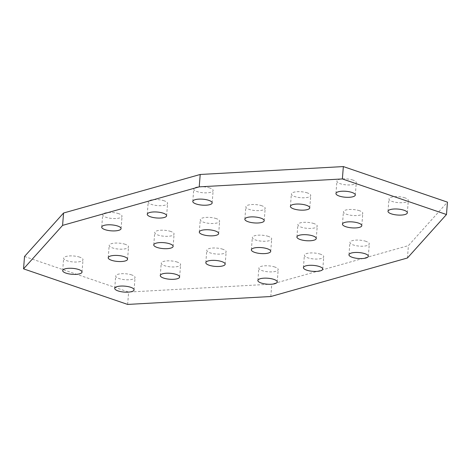 <?xml version="1.0" encoding="UTF-8"?>
<svg xmlns="http://www.w3.org/2000/svg" width="471" height="471" viewBox="0 0 471 471"><rect width="100%" height="100%" fill="white"/><g stroke="black" fill="none" stroke-linecap="round" stroke-linejoin="round"><path stroke-width="0.35" stroke-dasharray="2.35 1.77" d="M352.973 180.093A9.708 2.985 -175.5 0 0 342.705 178.874A9.708 2.985 -175.5 0 0 336.918 181.129A9.708 2.985 -175.5 0 0 340.221 183.69A9.708 2.985 -175.5 0 0 350.495 184.909A9.708 2.985 -175.5 0 0 356.276 182.654A9.708 2.985 -175.5 0 0 352.973 180.093M405.025 197.873A9.708 2.985 -175.5 0 0 394.757 196.654A9.708 2.985 -175.5 0 0 388.969 198.909A9.708 2.985 -175.5 0 0 392.272 201.47A9.708 2.985 -175.5 0 0 402.546 202.689A9.708 2.985 -175.5 0 0 408.333 200.434A9.708 2.985 -175.5 0 0 405.025 197.873M79.699 257.16A9.708 2.985 -175.5 0 0 69.431 255.936A9.708 2.985 -175.5 0 0 63.644 258.196A9.708 2.985 -175.5 0 0 66.947 260.751A9.708 2.985 -175.5 0 0 77.215 261.976A9.708 2.985 -175.5 0 0 83.002 259.715A9.708 2.985 -175.5 0 0 79.699 257.16M125.245 244.314A9.708 2.985 -175.5 0 0 114.977 243.095A9.708 2.985 -175.5 0 0 109.19 245.35A9.708 2.985 -175.5 0 0 112.492 247.911A9.708 2.985 -175.5 0 0 122.76 249.13A9.708 2.985 -175.5 0 0 128.548 246.875A9.708 2.985 -175.5 0 0 125.245 244.314M131.75 274.94A9.708 2.985 -175.5 0 0 121.483 273.722A9.708 2.985 -175.5 0 0 115.695 275.977A9.708 2.985 -175.5 0 0 118.998 278.538A9.708 2.985 -175.5 0 0 129.272 279.756A9.708 2.985 -175.5 0 0 135.053 277.501A9.708 2.985 -175.5 0 0 131.75 274.94M177.296 262.1A9.708 2.985 -175.5 0 0 167.028 260.881A9.708 2.985 -175.5 0 0 161.241 263.136A9.708 2.985 -175.5 0 0 164.544 265.697A9.708 2.985 -175.5 0 0 174.818 266.916A9.708 2.985 -175.5 0 0 180.599 264.661A9.708 2.985 -175.5 0 0 177.296 262.1M118.739 213.687A9.708 2.985 -175.5 0 0 108.465 212.462A9.708 2.985 -175.5 0 0 102.684 214.723A9.708 2.985 -175.5 0 0 105.987 217.278A9.708 2.985 -175.5 0 0 116.255 218.497A9.708 2.985 -175.5 0 0 122.042 216.242A9.708 2.985 -175.5 0 0 118.739 213.687M170.79 231.467A9.708 2.985 -175.5 0 0 160.523 230.248A9.708 2.985 -175.5 0 0 154.735 232.503A9.708 2.985 -175.5 0 0 158.038 235.064A9.708 2.985 -175.5 0 0 168.306 236.283A9.708 2.985 -175.5 0 0 174.093 234.028A9.708 2.985 -175.5 0 0 170.79 231.467M164.285 200.84A9.708 2.985 -175.5 0 0 154.011 199.622A9.708 2.985 -175.5 0 0 148.23 201.876A9.708 2.985 -175.5 0 0 151.532 204.438A9.708 2.985 -175.5 0 0 161.8 205.656A9.708 2.985 -175.5 0 0 167.588 203.401A9.708 2.985 -175.5 0 0 164.285 200.84M216.336 218.626A9.708 2.985 -175.5 0 0 206.068 217.408A9.708 2.985 -175.5 0 0 200.281 219.663A9.708 2.985 -175.5 0 0 203.584 222.224A9.708 2.985 -175.5 0 0 213.858 223.442A9.708 2.985 -175.5 0 0 219.639 221.182A9.708 2.985 -175.5 0 0 216.336 218.626M209.83 187.994A9.708 2.985 -175.5 0 0 199.557 186.775A9.708 2.985 -175.5 0 0 193.775 189.03A9.708 2.985 -175.5 0 0 197.078 191.591A9.708 2.985 -175.5 0 0 207.346 192.81A9.708 2.985 -175.5 0 0 213.133 190.555A9.708 2.985 -175.5 0 0 209.83 187.994M261.882 205.78A9.708 2.985 -175.5 0 0 251.614 204.561A9.708 2.985 -175.5 0 0 245.827 206.816A9.708 2.985 -175.5 0 0 249.13 209.377A9.708 2.985 -175.5 0 0 259.403 210.596A9.708 2.985 -175.5 0 0 265.185 208.341A9.708 2.985 -175.5 0 0 261.882 205.78M307.428 192.933A9.708 2.985 -175.5 0 0 297.16 191.715A9.708 2.985 -175.5 0 0 291.372 193.97A9.708 2.985 -175.5 0 0 294.675 196.531A9.708 2.985 -175.5 0 0 304.949 197.749A9.708 2.985 -175.5 0 0 310.73 195.494A9.708 2.985 -175.5 0 0 307.428 192.933M222.842 249.253A9.708 2.985 -175.5 0 0 212.574 248.034A9.708 2.985 -175.5 0 0 206.787 250.289A9.708 2.985 -175.5 0 0 210.09 252.85A9.708 2.985 -175.5 0 0 220.363 254.069A9.708 2.985 -175.5 0 0 226.151 251.814A9.708 2.985 -175.5 0 0 222.842 249.253M268.388 236.407A9.708 2.985 -175.5 0 0 258.12 235.188A9.708 2.985 -175.5 0 0 252.332 237.443A9.708 2.985 -175.5 0 0 255.635 240.004A9.708 2.985 -175.5 0 0 265.909 241.223A9.708 2.985 -175.5 0 0 271.696 238.968A9.708 2.985 -175.5 0 0 268.388 236.407M274.899 267.039A9.708 2.985 -175.5 0 0 264.625 265.821A9.708 2.985 -175.5 0 0 258.838 268.076A9.708 2.985 -175.5 0 0 262.141 270.637A9.708 2.985 -175.5 0 0 272.415 271.855A9.708 2.985 -175.5 0 0 278.202 269.6A9.708 2.985 -175.5 0 0 274.899 267.039M320.445 254.193A9.708 2.985 -175.5 0 0 310.171 252.974A9.708 2.985 -175.5 0 0 304.384 255.229A9.708 2.985 -175.5 0 0 307.693 257.79A9.708 2.985 -175.5 0 0 317.96 259.009A9.708 2.985 -175.5 0 0 323.748 256.754A9.708 2.985 -175.5 0 0 320.445 254.193M313.933 223.566A9.708 2.985 -175.5 0 0 303.665 222.347A9.708 2.985 -175.5 0 0 297.878 224.602A9.708 2.985 -175.5 0 0 301.181 227.163A9.708 2.985 -175.5 0 0 311.455 228.382A9.708 2.985 -175.5 0 0 317.242 226.127A9.708 2.985 -175.5 0 0 313.933 223.566M359.479 210.72A9.708 2.985 -175.5 0 0 349.211 209.501A9.708 2.985 -175.5 0 0 343.424 211.756A9.708 2.985 -175.5 0 0 346.727 214.317A9.708 2.985 -175.5 0 0 357 215.535A9.708 2.985 -175.5 0 0 362.788 213.281A9.708 2.985 -175.5 0 0 359.479 210.72M365.991 241.352A9.708 2.985 -175.5 0 0 355.717 240.128A9.708 2.985 -175.5 0 0 349.929 242.388A9.708 2.985 -175.5 0 0 353.238 244.944A9.708 2.985 -175.5 0 0 363.506 246.162A9.708 2.985 -175.5 0 0 369.293 243.907A9.708 2.985 -175.5 0 0 365.991 241.352M24.521 256.483L128.63 292.055L271.773 284.148L408.41 245.621L447.45 202.141M127.653 304.425L128.63 292.055M270.801 296.524L271.773 284.148M407.439 257.99L408.41 245.621M335.947 193.499L336.918 181.129M387.998 211.285L388.969 198.909M62.667 270.566L63.644 258.196M108.212 257.719L109.19 245.35M114.724 288.346L115.695 275.977M160.27 275.506L161.241 263.136M101.707 227.093L102.684 214.723M153.758 244.873L154.735 232.503M147.252 214.246L148.23 201.876M199.304 232.032L200.281 219.663M192.798 201.4L193.775 189.03M244.849 219.186L245.827 206.816M290.401 206.339L291.372 193.97M205.815 262.659L206.787 250.289M251.361 249.818L252.332 237.443M257.867 280.445L258.838 268.076M303.412 267.599L304.384 255.229M296.907 236.972L297.878 224.602M342.452 224.125L343.424 211.756M348.958 254.758L349.929 242.388M368.316 256.277L369.293 243.907M361.81 225.65L362.788 213.281M316.265 238.497L317.242 226.127M322.77 269.124L323.748 256.754M277.225 281.97L278.202 269.6M270.719 251.337L271.696 238.968M225.173 264.184L226.151 251.814M309.759 207.864L310.73 195.494M264.213 220.711L265.185 208.341M212.162 202.924L213.133 190.555M218.668 233.557L219.639 221.182M166.616 215.771L167.588 203.401M173.122 246.398L174.093 234.028M121.071 228.612L122.042 216.242M179.628 277.03L180.599 264.661M134.082 289.871L135.053 277.501M127.576 259.244L128.548 246.875M82.031 272.091L83.002 259.715M407.356 212.804L408.333 200.434M355.305 195.023L356.276 182.654"/><path stroke-width="0.71" d="M339.25 196.06A9.708 2.985 4.5 0 1 335.947 193.499A9.708 2.985 4.5 0 1 341.728 191.244A9.708 2.985 4.5 0 1 352.002 192.462A9.708 2.985 4.5 0 1 355.305 195.023A9.708 2.985 4.5 0 1 349.517 197.278A9.708 2.985 4.5 0 1 339.25 196.06M391.301 213.84A9.708 2.985 4.5 0 1 387.998 211.285A9.708 2.985 4.5 0 1 393.785 209.024A9.708 2.985 4.5 0 1 404.053 210.249A9.708 2.985 4.5 0 1 407.356 212.804A9.708 2.985 4.5 0 1 401.569 215.064A9.708 2.985 4.5 0 1 391.301 213.84M65.975 273.127A9.708 2.985 4.5 0 1 62.667 270.566A9.708 2.985 4.5 0 1 68.454 268.311A9.708 2.985 4.5 0 1 78.728 269.53A9.708 2.985 4.5 0 1 82.031 272.091A9.708 2.985 4.5 0 1 76.243 274.346A9.708 2.985 4.5 0 1 65.975 273.127M111.521 260.28A9.708 2.985 4.5 0 1 108.212 257.719A9.708 2.985 4.5 0 1 114 255.465A9.708 2.985 4.5 0 1 124.273 256.683A9.708 2.985 4.5 0 1 127.576 259.244A9.708 2.985 4.5 0 1 121.789 261.499A9.708 2.985 4.5 0 1 111.521 260.28M118.027 290.907A9.708 2.985 4.5 0 1 114.724 288.346A9.708 2.985 4.5 0 1 120.505 286.091A9.708 2.985 4.5 0 1 130.779 287.31A9.708 2.985 4.5 0 1 134.082 289.871A9.708 2.985 4.5 0 1 128.295 292.126A9.708 2.985 4.5 0 1 118.027 290.907M163.572 278.067A9.708 2.985 4.5 0 1 160.27 275.506A9.708 2.985 4.5 0 1 166.051 273.251A9.708 2.985 4.5 0 1 176.325 274.469A9.708 2.985 4.5 0 1 179.628 277.03A9.708 2.985 4.5 0 1 173.84 279.285A9.708 2.985 4.5 0 1 163.572 278.067M105.009 229.648A9.708 2.985 4.5 0 1 101.707 227.093A9.708 2.985 4.5 0 1 107.494 224.838A9.708 2.985 4.5 0 1 117.762 226.056A9.708 2.985 4.5 0 1 121.071 228.612A9.708 2.985 4.5 0 1 115.283 230.872A9.708 2.985 4.5 0 1 105.009 229.648M157.067 247.434A9.708 2.985 4.5 0 1 153.758 244.873A9.708 2.985 4.5 0 1 159.545 242.618A9.708 2.985 4.5 0 1 169.819 243.837A9.708 2.985 4.5 0 1 173.122 246.398A9.708 2.985 4.5 0 1 167.335 248.653A9.708 2.985 4.5 0 1 157.067 247.434M150.555 216.807A9.708 2.985 4.5 0 1 147.252 214.246A9.708 2.985 4.5 0 1 153.04 211.991A9.708 2.985 4.5 0 1 163.307 213.21A9.708 2.985 4.5 0 1 166.616 215.771A9.708 2.985 4.5 0 1 160.829 218.026A9.708 2.985 4.5 0 1 150.555 216.807M202.612 234.593A9.708 2.985 4.5 0 1 199.304 232.032A9.708 2.985 4.5 0 1 205.091 229.777A9.708 2.985 4.5 0 1 215.365 230.996A9.708 2.985 4.5 0 1 218.668 233.557A9.708 2.985 4.5 0 1 212.88 235.812A9.708 2.985 4.5 0 1 202.612 234.593M196.101 203.961A9.708 2.985 4.5 0 1 192.798 201.4A9.708 2.985 4.5 0 1 198.585 199.145A9.708 2.985 4.5 0 1 208.859 200.363A9.708 2.985 4.5 0 1 212.162 202.924A9.708 2.985 4.5 0 1 206.375 205.179A9.708 2.985 4.5 0 1 196.101 203.961M248.158 221.747A9.708 2.985 4.5 0 1 244.849 219.186A9.708 2.985 4.5 0 1 250.637 216.931A9.708 2.985 4.5 0 1 260.91 218.15A9.708 2.985 4.5 0 1 264.213 220.711A9.708 2.985 4.5 0 1 258.426 222.966A9.708 2.985 4.5 0 1 248.158 221.747M293.704 208.9A9.708 2.985 4.5 0 1 290.401 206.339A9.708 2.985 4.5 0 1 296.182 204.084A9.708 2.985 4.5 0 1 306.456 205.303A9.708 2.985 4.5 0 1 309.759 207.864A9.708 2.985 4.5 0 1 303.972 210.119A9.708 2.985 4.5 0 1 293.704 208.9M209.118 265.22A9.708 2.985 4.5 0 1 205.815 262.659A9.708 2.985 4.5 0 1 211.597 260.404A9.708 2.985 4.5 0 1 221.87 261.623A9.708 2.985 4.5 0 1 225.173 264.184A9.708 2.985 4.5 0 1 219.386 266.439A9.708 2.985 4.5 0 1 209.118 265.22M254.664 252.374A9.708 2.985 4.5 0 1 251.361 249.818A9.708 2.985 4.5 0 1 257.142 247.558A9.708 2.985 4.5 0 1 267.416 248.776A9.708 2.985 4.5 0 1 270.719 251.337A9.708 2.985 4.5 0 1 264.932 253.592A9.708 2.985 4.5 0 1 254.664 252.374M261.17 283.006A9.708 2.985 4.5 0 1 257.867 280.445A9.708 2.985 4.5 0 1 263.654 278.19A9.708 2.985 4.5 0 1 273.922 279.409A9.708 2.985 4.5 0 1 277.225 281.97A9.708 2.985 4.5 0 1 271.443 284.225A9.708 2.985 4.5 0 1 261.17 283.006M306.715 270.16A9.708 2.985 4.5 0 1 303.412 267.599A9.708 2.985 4.5 0 1 309.2 265.344A9.708 2.985 4.5 0 1 319.468 266.562A9.708 2.985 4.5 0 1 322.77 269.124A9.708 2.985 4.5 0 1 316.989 271.378A9.708 2.985 4.5 0 1 306.715 270.16M300.21 239.533A9.708 2.985 4.5 0 1 296.907 236.972A9.708 2.985 4.5 0 1 302.694 234.717A9.708 2.985 4.5 0 1 312.962 235.936A9.708 2.985 4.5 0 1 316.265 238.497A9.708 2.985 4.5 0 1 310.477 240.752A9.708 2.985 4.5 0 1 300.21 239.533M345.755 226.686A9.708 2.985 4.5 0 1 342.452 224.125A9.708 2.985 4.5 0 1 348.24 221.87A9.708 2.985 4.5 0 1 358.508 223.089A9.708 2.985 4.5 0 1 361.81 225.65A9.708 2.985 4.5 0 1 356.023 227.905A9.708 2.985 4.5 0 1 345.755 226.686M352.261 257.313A9.708 2.985 4.5 0 1 348.958 254.758A9.708 2.985 4.5 0 1 354.745 252.503A9.708 2.985 4.5 0 1 365.013 253.722A9.708 2.985 4.5 0 1 368.316 256.277A9.708 2.985 4.5 0 1 362.535 258.538A9.708 2.985 4.5 0 1 352.261 257.313M63.561 213.01L24.521 256.483L23.55 268.859L62.59 225.379L63.561 213.01L200.199 174.476L343.347 166.575L447.45 202.141L446.479 214.517L407.439 257.99L270.801 296.524L127.653 304.425L23.55 268.859M62.59 225.379L199.227 186.852L342.37 178.945L343.347 166.575M342.37 178.945L446.479 214.517M199.227 186.852L200.199 174.476"/></g></svg>
